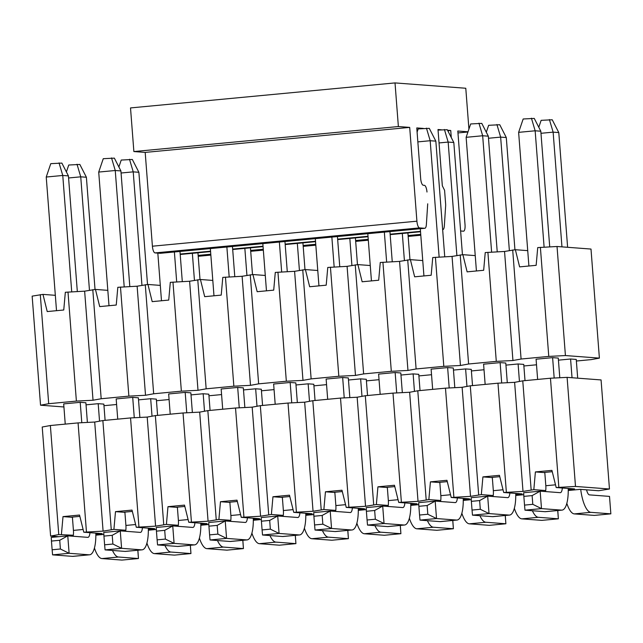 <?xml version="1.0" encoding="UTF-8"?>
<svg xmlns="http://www.w3.org/2000/svg" width="643" height="643" viewBox="0 0 643 643"><rect width="100%" height="100%" fill="white"/><g stroke="black" fill="none" stroke-linecap="round" stroke-linejoin="round"><path stroke-width="0.96" d="M576.369 361.02L591.239 359.614L599.389 358.119L565.422 355.555L548.776 356.415L521.087 359.027L512.937 360.522L496.292 361.374L468.602 363.994L460.444 365.489L443.807 366.341L416.109 368.961L407.959 370.448L391.314 371.3L363.625 373.921L355.475 375.416L338.829 376.268L311.14 378.888L302.982 380.383L286.336 381.235L258.647 383.847L250.497 385.342L233.851 386.194L206.162 388.814L198.004 390.309L181.366 391.161L153.669 393.781L145.519 395.268L128.873 396.128L101.184 398.74L93.034 400.235L76.388 401.087L48.699 403.708L40.541 405.203L32.15 296.134L42.968 294.39L55.33 295.322M42.968 294.39L47.228 311.566L63.753 309.998L65.329 292.276L84.635 291.166L95.453 289.422L107.823 290.355M95.453 289.422L99.713 306.598L116.246 305.039L117.814 287.308L137.128 286.207L147.946 284.463L160.308 285.396M147.946 284.463L152.198 301.639L168.731 300.072L170.307 282.349L189.613 281.24L200.431 279.496L212.801 280.428M200.431 279.496L204.691 296.672L221.224 295.105L222.791 277.382L242.106 276.281L252.924 274.537L265.286 275.469M252.924 274.537L257.176 291.705L273.709 290.146L275.284 272.415L294.59 271.314L305.409 269.57L317.771 270.502M305.409 269.57L309.669 286.746L326.202 285.179L327.769 267.456L347.083 266.347L357.894 264.603L370.264 265.535M357.894 264.603L362.154 281.779L378.687 280.219L380.262 262.489L399.568 261.388L410.387 259.643L422.748 260.576M410.387 259.643L414.647 276.82L431.172 275.252L432.747 257.53L452.053 256.42L462.872 254.676L475.241 255.609M462.872 254.676L467.131 271.852L483.665 270.285L485.232 252.562L504.546 251.461L515.365 249.709L527.726 250.641M515.365 249.709L519.616 266.885L536.149 265.326L537.725 247.595L557.031 246.494L590.997 249.058L599.389 358.119M577.687 378.172L576.249 359.429L570.582 359.003L558.429 360.152M40.541 405.203L63.922 406.963M103.973 405.693L116.6 404.503M156.458 400.734L169.093 399.536M208.951 395.766L221.578 394.577M261.436 390.799L274.071 389.61M313.929 385.84L326.556 384.643M366.414 380.873L379.048 379.683M418.906 375.914L431.533 374.716M471.391 370.947L484.018 369.749M523.876 365.98L536.511 364.79M537.636 379.434L536.077 359.212L552.61 357.645L558.277 358.079L559.788 377.746M505.945 365.12L518.097 363.97L523.756 364.396L525.01 380.632M485.152 384.401L483.592 364.179L500.125 362.612L505.784 363.038L507.295 382.714M453.46 370.079L465.612 368.929L471.271 369.355L472.517 385.599M432.659 389.369L431.107 369.138L447.632 367.579L453.299 368.005L454.81 387.673M400.967 375.046L413.119 373.896L418.778 374.322L420.032 390.558M380.174 394.328L378.614 374.105L395.148 372.538L400.806 372.964L402.325 392.64M348.482 380.013L360.635 378.864L366.293 379.29L367.539 395.525M327.681 399.295L326.13 379.065L342.663 377.505L348.321 377.931L349.832 397.599M295.989 384.972L308.142 383.823L313.808 384.249L315.054 400.485M275.196 404.254L273.637 384.032L290.17 382.472L295.828 382.898L297.347 402.566M243.504 389.939L255.657 388.79L261.315 389.216L262.569 405.452M222.703 409.221L221.152 388.999L237.685 387.432L243.343 387.858L244.854 407.533M191.011 394.898L203.164 393.749L208.83 394.183L210.076 410.419M170.218 414.188L168.659 393.958L185.192 392.399L190.858 392.825L192.37 412.493M138.526 399.866L150.679 398.716L156.337 399.142L157.591 415.378M117.733 419.148L116.174 398.925L132.707 397.358L138.366 397.792L139.877 417.46M86.041 404.833L98.194 403.683L103.853 404.109L105.098 420.345M65.24 424.115L63.689 403.892L80.214 402.325L85.881 402.751L87.392 422.427M565.422 355.555L557.031 246.494M540.385 247.346L548.776 356.415M512.696 249.966L521.087 359.027M504.546 251.461L512.937 360.522M487.9 252.313L496.292 361.374M460.211 254.925L468.602 363.994M452.053 256.42L460.444 365.489M435.415 257.272L443.807 366.341M407.718 259.893L416.109 368.961M399.568 261.388L407.959 370.448M382.923 262.24L391.314 371.3M355.233 264.86L363.625 373.921M347.083 266.347L355.475 375.416M330.438 267.199L338.829 376.268M302.749 269.819L311.14 378.888M294.59 271.314L302.982 380.383M277.945 272.166L286.336 381.235M250.256 274.786L258.647 383.847M242.106 276.281L250.497 385.342M225.46 277.133L233.851 386.194M197.771 279.753L206.162 388.814M189.613 281.24L198.004 390.309M172.967 282.092L181.366 391.161M145.278 284.712L153.669 393.781M137.128 286.207L145.519 395.268M120.482 287.059L128.873 396.128M92.793 289.68L101.184 398.74M84.635 291.166L93.034 400.235M67.997 292.026L76.388 401.087M40.3 294.639L48.699 403.708M160.453 253.278A6.575 2.098 -95.4 0 1 160.34 253.302A6.575 2.098 -95.4 0 1 160.22 253.302L155.035 252.908A6.575 2.098 -95.4 0 1 152.407 246.205L145.189 152.407L133.873 151.555L130.513 107.928L395.019 82.915L398.379 126.542L409.695 127.394L416.913 221.192A6.575 2.098 84.6 0 0 419.541 227.895L424.734 228.289A6.575 2.098 84.6 0 0 424.846 228.281A6.575 2.098 84.6 0 0 426.373 224.495L427.716 203.815M199.137 256.195A6.575 2.098 -95.4 0 1 199.025 256.219A6.575 2.098 -95.4 0 1 198.904 256.219L198.205 256.163M441.331 129.782L438.004 129.524L442.336 185.803L444.578 190.312L445.599 203.566A6.575 2.098 84.6 0 1 445.623 206.162L444.345 225.854A6.575 2.098 84.6 0 1 442.818 229.639L442.649 229.655M447.801 130.762L450.743 130.489L447.536 130.248M450.743 130.489L451.282 137.562M460.621 230.99L463.41 231.199A6.575 2.098 84.6 0 0 463.531 231.199A6.575 2.098 84.6 0 0 465.034 224.817L457.816 131.019L468.016 131.791M468.924 129.114L465.781 88.252L395.019 82.915M426.984 192.024A6.575 2.098 84.6 0 0 424.356 185.321L423.295 185.24A6.575 2.098 -95.4 0 1 420.667 178.537L416.777 127.925L423.359 128.423M417.821 129.99L416.937 130.079M409.695 127.394L145.189 152.407M398.379 126.542L133.873 151.555M467.943 131.992L457.961 132.932M528.908 266.009L518.628 132.354L523.169 118.987L534.261 118.416L540.819 131.22L549.717 246.872M518.628 132.354L535.153 130.794L531.431 118.199M544.107 247.153L535.153 130.794L540.819 131.22M561.99 510.124L545.457 511.683A26.291 8.407 -95.4 0 1 544.999 511.691L524.977 510.18L541.502 508.613L561.532 510.124A26.291 8.407 84.6 0 0 561.99 510.124A26.291 8.407 84.6 0 0 568.211 488.447M545.521 491.574A8.761 2.805 84.6 0 0 545.819 485.73L544.79 472.404M554.178 378.036L552.61 357.645M562.352 488.005A8.761 2.805 -95.4 0 1 560.342 492.675A8.761 2.805 -95.4 0 1 560.19 492.675L540.16 491.164L541.502 508.613L532.79 504.321L524.527 505.109L524.977 510.18M532.79 504.321L532.123 495.6L523.852 496.38L524.527 505.109M532.123 495.6L540.16 491.164L523.635 492.731L523.852 496.38M476.423 270.976L466.135 137.321L470.676 123.946L481.776 123.376L488.326 136.179L497.224 251.831M466.135 137.321L482.668 135.753L478.947 123.167M491.622 252.12L482.668 135.753L488.326 136.179M509.505 515.083L492.972 516.65A26.291 8.407 -95.4 0 1 492.514 516.65L472.484 515.147L489.018 513.58L509.039 515.091A26.291 8.407 84.6 0 0 509.505 515.083A26.291 8.407 84.6 0 0 515.726 493.414M493.036 496.533A8.761 2.805 84.6 0 0 493.326 490.689L492.305 477.363M501.693 382.995L500.125 362.612M509.867 492.972A8.761 2.805 -95.4 0 1 507.849 497.642A8.761 2.805 -95.4 0 1 507.697 497.642L487.675 496.131L489.018 513.58L480.305 509.288L472.034 510.068L472.484 515.147M480.305 509.288L479.63 500.567L471.367 501.347L472.034 510.068M479.63 500.567L487.675 496.131L471.142 497.69L471.367 501.347M417.098 132.128L418.191 128.913L429.283 128.343L435.841 141.147L444.739 256.798M417.846 141.886L430.183 140.721L426.454 128.134M439.137 257.079L430.183 140.721L435.841 141.147M457.012 520.05L440.487 521.618A26.291 8.407 -95.4 0 1 440.021 521.618L420 520.107L436.533 518.547L456.554 520.058A26.291 8.407 84.6 0 0 457.012 520.05A26.291 8.407 84.6 0 0 463.233 498.373M440.551 501.5A8.761 2.805 84.6 0 0 440.841 495.657L439.812 482.33M423.93 275.935L420.297 228.715M449.208 387.962L447.632 367.579M457.374 497.931A8.761 2.805 -95.4 0 1 455.365 502.601A8.761 2.805 -95.4 0 1 455.212 502.601L435.182 501.098L436.533 518.547L427.812 514.255L419.549 515.035L420 520.107M427.812 514.255L427.145 505.527L418.874 506.306L419.549 515.035M427.145 505.527L435.182 501.098L418.657 502.657L418.874 506.306M389.931 231.584L392.254 261.757M404.527 525.018L387.994 526.577A26.291 8.407 -95.4 0 1 387.536 526.585L367.507 525.074L384.04 523.506L404.069 525.018A26.291 8.407 84.6 0 0 404.527 525.018A26.291 8.407 84.6 0 0 410.748 503.34M388.059 506.459A8.761 2.805 84.6 0 0 388.348 500.624L387.327 487.298M371.445 280.903L367.812 233.682M396.715 392.929L395.148 372.538M386.644 262.047L384.345 232.115M404.889 502.898A8.761 2.805 -95.4 0 1 402.88 507.568A8.761 2.805 -95.4 0 1 402.727 507.568L382.698 506.057L384.04 523.506L375.327 519.214L367.065 520.002L367.507 525.074M375.327 519.214L374.652 510.494L366.389 511.273L367.065 520.002M374.652 510.494L382.698 506.057L366.164 507.624L366.389 511.273M337.438 236.552L339.761 266.724M352.042 529.977L335.509 531.544A26.291 8.407 -95.4 0 1 335.043 531.544L315.022 530.033L331.555 528.474L351.576 529.985A26.291 8.407 84.6 0 0 352.042 529.977A26.291 8.407 84.6 0 0 358.255 508.308M335.574 511.426A8.761 2.805 84.6 0 0 335.863 505.583L334.834 492.257M318.952 285.862L315.319 238.641M344.23 397.888L342.663 377.505M334.159 267.014L331.852 237.082M352.396 507.866A8.761 2.805 -95.4 0 1 350.387 512.535A8.761 2.805 -95.4 0 1 350.234 512.535L330.213 511.024L331.555 528.474L322.842 524.182L314.572 524.961L315.022 530.033M322.842 524.182L322.167 515.453L313.905 516.241L314.572 524.961M322.167 515.453L330.213 511.024L313.68 512.584L313.905 516.241M284.953 241.519L287.276 271.692M299.55 534.944L283.016 536.503A26.291 8.407 -95.4 0 1 282.558 536.511L262.529 535L279.062 533.441L299.091 534.944A26.291 8.407 84.6 0 0 299.55 534.944A26.291 8.407 84.6 0 0 305.771 513.267M283.081 516.393A8.761 2.805 84.6 0 0 283.37 510.55L282.349 497.224M266.467 290.829L262.834 243.609M291.737 402.856L290.17 382.472M281.666 271.973L279.367 242.041M299.911 512.825A8.761 2.805 -95.4 0 1 297.902 517.494A8.761 2.805 -95.4 0 1 297.749 517.494L277.72 515.983L279.062 533.441L270.349 529.149L262.087 529.928L262.529 535M270.349 529.149L269.682 520.42L261.412 521.2L262.087 529.928M269.682 520.42L277.72 515.983L261.187 517.551L261.412 521.2M232.461 246.478L234.783 276.651M247.065 539.911L230.532 541.47A26.291 8.407 -95.4 0 1 230.065 541.478L210.044 539.967L226.577 538.4L246.599 539.911A26.291 8.407 84.6 0 0 247.065 539.911A26.291 8.407 84.6 0 0 253.286 518.234M230.596 521.352A8.761 2.805 84.6 0 0 230.885 515.509L229.856 502.183M213.982 295.796L210.349 248.568M239.252 407.815L237.685 387.432M229.181 276.94L226.875 247.008M247.418 517.792A8.761 2.805 -95.4 0 1 245.409 522.462A8.761 2.805 -95.4 0 1 245.256 522.462L225.235 520.951L226.577 538.4L217.864 534.108L209.594 534.888L210.044 539.967M217.864 534.108L217.189 525.387L208.927 526.167L209.594 534.888M217.189 525.387L225.235 520.951L208.702 522.518L208.927 526.167M179.976 251.445L182.299 281.618M194.572 544.87L178.039 546.437A26.291 8.407 -95.4 0 1 177.581 546.437L157.559 544.926L174.084 543.367L194.114 544.878A26.291 8.407 84.6 0 0 194.572 544.87A26.291 8.407 84.6 0 0 200.793 523.201M178.103 526.32A8.761 2.805 84.6 0 0 178.4 520.476L177.372 507.15M161.489 300.755L157.824 253.117M186.759 412.782L185.192 392.399M176.688 281.907L174.39 251.968M194.933 522.759A8.761 2.805 -95.4 0 1 192.924 527.421A8.761 2.805 -95.4 0 1 192.771 527.429L172.742 525.918L174.084 543.367L165.372 539.075L157.109 539.855L157.559 544.926M165.372 539.075L164.704 530.346L156.434 531.134L157.109 539.855M164.704 530.346L172.742 525.918L156.217 527.477L156.434 531.134M109.005 305.722L98.717 172.067L103.258 158.7L114.358 158.13L120.908 170.934L129.814 286.585M98.717 172.067L115.25 170.508L111.528 157.913M124.203 286.866L115.25 170.508L120.908 170.934M142.087 549.837L125.554 551.397A26.291 8.407 -95.4 0 1 125.096 551.405L105.066 549.894L121.599 548.326L141.621 549.837A26.291 8.407 84.6 0 0 142.087 549.837A26.291 8.407 84.6 0 0 148.308 528.16M125.618 531.287A8.761 2.805 84.6 0 0 125.907 525.444L124.887 512.117M134.274 417.749L132.707 397.358M142.449 527.718A8.761 2.805 -95.4 0 1 140.439 532.388A8.761 2.805 -95.4 0 1 140.278 532.388L120.257 530.877L121.599 548.326L112.887 544.034L104.616 544.822L105.066 549.894M112.887 544.034L112.212 535.314L103.949 536.093L104.616 544.822M112.212 535.314L120.257 530.877L103.724 532.444L103.949 536.093M56.512 310.69L46.232 177.034L50.773 163.66L61.865 163.089L68.423 175.893L77.321 291.544M46.232 177.034L62.765 175.467L59.035 162.88M71.719 291.834L62.765 175.467L68.423 175.893M89.594 554.796L73.069 556.364A26.291 8.407 -95.4 0 1 72.603 556.364L52.581 554.861L69.114 553.293L89.136 554.805A26.291 8.407 84.6 0 0 89.594 554.796A26.291 8.407 84.6 0 0 95.815 533.127M73.133 536.246A8.761 2.805 84.6 0 0 73.423 530.403L72.394 517.076M81.79 422.708L80.214 402.325M89.956 532.685A8.761 2.805 -95.4 0 1 87.946 537.355A8.761 2.805 -95.4 0 1 87.794 537.355L67.772 535.844L69.114 553.293L60.394 549.001L52.131 549.781L52.581 554.861M60.394 549.001L59.727 540.281L51.456 541.06L52.131 549.781M59.727 540.281L67.772 535.844L51.239 537.403L51.456 541.06M538.786 127.258L541.141 120.337L552.233 119.767L558.791 132.571L553.133 132.145L549.403 119.558M540.98 133.294L553.133 132.145L561.958 246.864M572.029 377.746L570.582 359.003M580.709 489.387A26.291 8.407 84.6 0 0 590.829 512.334L610.85 513.845L609.508 496.396L589.478 494.885A8.761 2.805 -95.4 0 1 586.569 489.829M567.616 247.29L558.791 132.571M609.508 496.396L610.85 513.845L594.317 515.405L574.295 513.902A26.291 8.407 -95.4 0 1 566.829 503.348M486.301 132.225L488.648 125.305L499.748 124.734L506.298 137.538L500.64 137.112L496.918 124.525M488.487 138.261L500.64 137.112L509.369 250.577M519.44 381.452L518.097 363.97M532.396 510.743A26.291 8.407 84.6 0 0 538.336 517.302L558.365 518.813L557.722 510.526M514.939 249.749L506.298 137.538M557.778 510.518L558.365 518.813L541.832 520.372L521.803 518.861A26.291 8.407 -95.4 0 1 514.344 508.308M438.044 130.087L447.255 129.701L453.813 142.505L448.155 142.079L444.426 129.484M439.032 142.939L448.155 142.079L456.884 255.536M466.955 386.419L465.612 368.929M479.911 515.702A26.291 8.407 84.6 0 0 485.851 522.261L505.872 523.772L505.237 515.493M462.446 254.716L453.813 142.505M505.294 515.485L505.872 523.772L489.339 525.339L469.318 523.828A26.291 8.407 -95.4 0 1 461.859 513.275M414.462 391.378L413.119 373.896M404.399 260.503L402.317 233.473M427.418 520.669A26.291 8.407 84.6 0 0 433.358 527.228L453.387 528.739L452.744 520.452M409.961 259.684L407.903 232.943M452.809 520.452L453.387 528.739L436.854 530.298L416.825 528.795A26.291 8.407 -95.4 0 1 409.366 518.234M361.977 396.345L360.635 378.864M351.906 265.463L349.824 238.432M374.933 525.628A26.291 8.407 84.6 0 0 380.873 532.195L400.894 533.698L400.259 525.419M357.468 264.643L355.41 237.902M400.316 525.411L400.894 533.698L384.361 535.265L364.34 533.754A26.291 8.407 -95.4 0 1 356.881 523.201M309.492 401.312L308.142 383.823M299.421 270.43L297.339 243.4M322.44 530.596A26.291 8.407 84.6 0 0 328.38 537.154L348.41 538.665L347.775 530.387M304.983 269.61L302.925 242.869M347.831 530.379L348.41 538.665L331.876 540.233L311.855 538.721A26.291 8.407 -95.4 0 1 304.388 528.168M256.999 406.272L255.657 388.79M246.928 275.397L244.846 248.359M269.956 535.563A26.291 8.407 84.6 0 0 275.895 542.121L295.917 543.632L295.282 535.346M252.498 274.577L250.44 247.836M295.338 535.338L295.917 543.632L279.392 545.192L259.362 543.681A26.291 8.407 -95.4 0 1 251.903 533.127M204.514 411.239L203.164 393.749M194.443 280.356L192.361 253.326M217.471 540.522A26.291 8.407 84.6 0 0 223.41 547.08L243.432 548.592L242.797 540.313M200.005 279.536L197.948 252.795M242.853 540.305L243.432 548.592L226.899 550.159L206.877 548.648A26.291 8.407 -95.4 0 1 199.41 538.095M118.883 166.971L121.23 160.051L132.329 159.48L138.88 172.284L133.222 171.858L129.5 159.271M121.069 173.007L133.222 171.858L141.95 285.323M152.021 416.198L150.679 398.716M164.978 545.489A26.291 8.407 84.6 0 0 170.917 552.048L190.947 553.559L190.304 545.272M147.52 284.503L138.88 172.284M190.36 545.272L190.947 553.559L174.414 555.118L154.384 553.615A26.291 8.407 -95.4 0 1 146.925 543.062M66.398 171.938L68.745 165.018L79.836 164.447L86.395 177.251L80.737 176.825L77.007 164.238M68.584 177.974L80.737 176.825L89.465 290.29M99.536 421.165L98.194 403.683M112.493 550.456A26.291 8.407 84.6 0 0 118.433 557.015L138.454 558.526L137.819 550.239M95.027 289.463L86.395 177.251M137.875 550.231L138.454 558.526L121.921 560.085L101.899 558.574A26.291 8.407 -95.4 0 1 94.441 548.021M545.706 490.553L533.827 489.661L523.008 491.405L503.702 492.506L522.068 493.888L515.75 494.491M493.221 495.52L481.334 494.62L470.515 496.364L451.209 497.473L469.583 498.855L463.257 499.45M440.736 500.479L428.849 499.587L418.03 501.331L398.724 502.432L417.09 503.823L410.773 504.417M388.243 505.446L376.356 504.546L365.546 506.29L346.231 507.399L364.605 508.782L358.28 509.385M335.759 510.405L323.871 509.513L313.053 511.257L293.747 512.358L312.12 513.749L305.795 514.344M283.266 515.373L271.386 514.48L260.568 516.225L241.254 517.326L259.627 518.708L253.302 519.311M230.781 520.34L218.893 519.44L208.075 521.184L188.769 522.293L207.142 523.675L200.817 524.27M178.288 525.299L166.408 524.407L155.59 526.151L136.284 527.252L154.65 528.642L148.332 529.237M125.803 530.266L113.915 529.366L103.097 531.118L83.791 532.219L102.165 533.602L95.839 534.204M73.318 535.233L58.762 534.582L50.612 536.077L58.778 536.696M95.847 535.169L103.844 534.413M148.34 530.21L156.337 529.454M200.825 525.243L208.822 524.487M253.31 520.283L261.307 519.52M305.803 515.316L313.8 514.561M358.288 510.349L366.285 509.594M410.781 505.39L418.778 504.634M463.265 500.423L471.263 499.667M515.758 495.456L523.748 494.7M568.243 490.496L580.267 489.355L598.641 490.746L609.46 489.001L575.493 486.438L556.187 487.539L574.561 488.929L568.235 489.524M544.806 472.637L535.394 471.93L533.827 489.661M552.257 471.697L543.391 472.533M50.612 536.077L42.221 427.016L50.371 425.521L78.068 422.901L94.706 422.049L102.864 420.554L130.553 417.934L147.199 417.082L155.349 415.595L183.038 412.975L199.684 412.123L207.842 410.628L235.531 408.008L252.177 407.156L260.327 405.661L288.016 403.048L304.661 402.188L312.811 400.702L340.509 398.081L357.146 397.229L365.304 395.734L392.994 393.114L409.639 392.262L417.789 390.775L445.478 388.155L462.124 387.303L470.282 385.808L497.971 383.188L514.617 382.336L522.767 380.841L550.456 378.221L567.102 377.369L601.068 379.933L609.46 489.001M58.762 534.582L50.371 425.521M61.431 534.333L63.006 516.61L79.531 515.043L83.791 532.219M86.459 531.97L78.068 422.901M63.006 516.61L70.995 517.213L79.861 516.369M70.995 517.213L72.41 517.318M103.097 531.118L94.706 422.049M111.255 529.623L102.864 420.554M113.915 529.366L115.491 511.643L132.024 510.084L136.284 527.252M138.944 527.003L130.553 417.934M124.903 512.35L115.491 511.643M132.354 511.41L123.488 512.246M155.59 526.151L147.199 417.082M163.74 524.656L155.349 415.595M166.408 524.407L167.976 506.676L184.509 505.117L188.769 522.293M191.429 522.036L183.038 412.975M177.388 507.391L167.976 506.676M184.838 506.443L175.973 507.279M208.075 521.184L199.684 412.123M216.233 519.697L207.842 410.628M218.893 519.44L220.469 501.717L237.002 500.15L241.254 517.326M243.922 517.076L235.531 408.008M229.881 502.424L220.469 501.717M237.331 501.476L228.466 502.32M260.568 516.225L252.177 407.156M268.718 514.73L260.327 405.661M271.386 514.48L272.954 496.75L289.487 495.19L293.747 512.358M296.407 512.109L288.016 403.048M282.365 497.457L272.954 496.75M289.816 496.517L280.951 497.352M313.053 511.257L304.661 402.188M321.211 509.762L312.811 400.702M323.871 509.513L325.446 491.791L341.98 490.223L346.231 507.399M348.9 507.15L340.509 398.081M334.858 492.498L325.446 491.791M342.301 491.549L333.444 492.393M365.546 506.29L357.146 397.229M373.696 504.803L365.304 395.734M376.356 504.546L377.931 486.823L394.464 485.256L398.724 502.432M401.385 502.183L392.994 393.114M387.343 487.531L377.931 486.823M394.794 486.59L385.929 487.426M418.03 501.331L409.639 392.262M426.18 499.836L417.789 390.775M428.849 499.587L430.424 481.856L446.949 480.297L451.209 497.473M453.878 497.216L445.478 388.155M439.828 482.571L430.424 481.856M447.279 481.623L438.413 482.459M470.515 496.364L462.124 387.303M478.673 494.869L470.282 385.808M481.334 494.62L482.909 476.897L499.442 475.33L503.702 492.506M506.362 492.257L497.971 383.188M492.321 477.604L482.909 476.897M499.772 476.656L490.906 477.5M523.008 491.405L514.617 382.336M531.158 489.91L522.767 380.841M535.394 471.93L551.927 470.371L556.187 487.539M558.847 487.29L550.456 378.221M575.493 486.438L567.102 377.369M180.177 254.049L210.542 251.18M232.662 249.09L263.035 246.213M285.154 244.123L315.52 241.254M337.639 239.164L368.013 236.286M390.132 234.197L420.498 231.327M424.734 228.289L160.22 253.302M419.541 227.895L155.035 252.908M416.913 221.192L152.407 246.205M420.803 235.234L408.168 236.423L420.803 235.242M368.31 240.193L355.683 241.39L368.31 240.209M315.826 245.16L303.191 246.357L315.826 245.168M263.333 250.127L250.706 251.317L263.333 250.135M210.848 255.086L198.904 256.219M420.731 234.357L408.104 235.547M368.246 239.317L355.611 240.514M315.753 244.284L303.126 245.481M263.268 249.251L250.641 250.44M210.783 254.21L198.148 255.408M180.209 254.467L210.574 251.598L180.209 254.475M232.694 249.5L263.067 246.631L232.702 249.508M315.552 241.672L285.187 244.549L315.552 241.664M337.671 239.574L368.045 236.704L337.671 239.582M420.53 231.745L390.164 234.623L420.53 231.737M545.819 485.73L555.512 484.814M561.532 510.124L544.999 511.691M493.326 490.689L503.019 489.773M509.039 515.091L492.514 516.65M440.841 495.657L450.534 494.74M456.554 520.058L440.021 521.618M388.348 500.624L398.041 499.699M404.069 525.018L387.536 526.585M335.863 505.583L345.556 504.667M351.576 529.985L335.043 531.544M283.37 510.55L293.071 509.634M299.091 534.944L282.558 536.511M230.885 515.509L240.578 514.593M246.599 539.911L230.065 541.478M178.4 520.476L188.094 519.56M194.114 544.878L177.581 546.437M125.907 525.444L135.601 524.527M141.621 549.837L125.096 551.405M73.423 530.403L83.116 529.486M89.136 554.805L72.603 556.364M574.295 513.902L590.829 512.334M521.803 518.861L538.336 517.302M469.318 523.828L485.851 522.261M416.825 528.795L433.358 527.228M364.34 533.754L380.873 532.195M311.855 538.721L328.38 537.154M259.362 543.681L275.895 542.121M206.877 548.648L223.41 547.08M154.384 553.615L170.917 552.048M101.899 558.574L118.433 557.015M424.846 228.281L160.34 253.302M210.848 255.102L199.025 256.219"/></g></svg>
